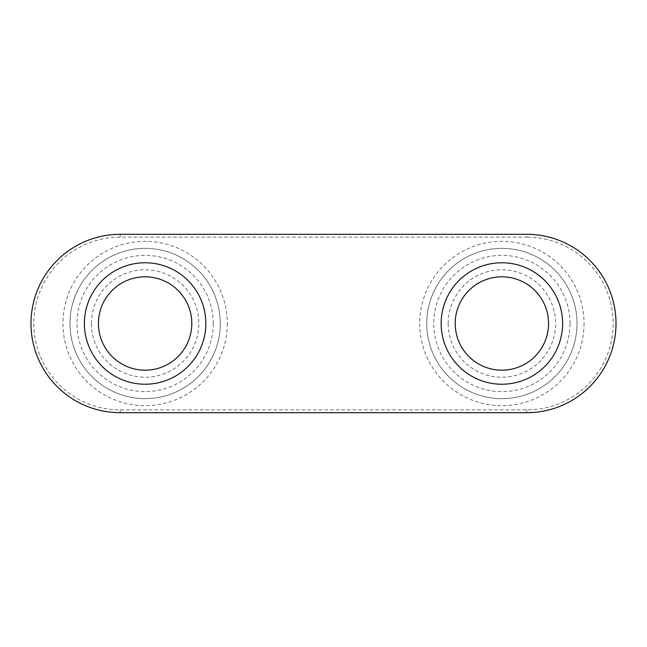 <?xml version="1.0" encoding="UTF-8"?>
<svg xmlns="http://www.w3.org/2000/svg" width="647" height="647" viewBox="0 0 647 647"><rect width="100%" height="100%" fill="white"/><g stroke="black" fill="none" stroke-linecap="round" stroke-linejoin="round"><path stroke-width="0.49" stroke-dasharray="3.23 2.43" d="M577.027 323.5A75.149 75.149 0 0 0 464.311 258.42A75.149 75.149 0 0 0 464.311 388.58A75.149 75.149 0 0 0 577.027 323.5A75.149 75.149 0 0 1 464.311 388.58A75.149 75.149 0 0 1 464.311 258.42A75.149 75.149 0 0 1 577.027 323.5A75.149 75.149 0 0 1 464.311 388.58A75.149 75.149 0 0 1 464.311 258.42A75.149 75.149 0 0 1 577.027 323.5M455.205 323.5A46.681 46.681 0 0 0 525.227 363.929A46.681 46.681 0 0 0 525.227 283.071A46.681 46.681 0 0 0 455.205 323.5A46.681 46.681 0 0 0 525.227 363.929A46.681 46.681 0 0 0 525.227 283.071A46.681 46.681 0 0 0 455.205 323.5M220.263 323.5A75.149 75.149 0 0 0 107.548 258.42A75.149 75.149 0 0 0 107.548 388.58A75.149 75.149 0 0 0 220.263 323.5A75.149 75.149 0 0 1 107.548 388.58A75.149 75.149 0 0 1 107.548 258.42A75.149 75.149 0 0 1 220.263 323.5A75.149 75.149 0 0 1 107.548 388.58A75.149 75.149 0 0 1 107.548 258.42A75.149 75.149 0 0 1 220.263 323.5M98.433 323.5A46.681 46.681 0 0 0 168.455 363.929A46.681 46.681 0 0 0 168.455 283.071A46.681 46.681 0 0 0 98.433 323.5A46.681 46.681 0 0 0 168.455 363.929A46.681 46.681 0 0 0 168.455 283.071A46.681 46.681 0 0 0 98.433 323.5M526.812 234.311A89.189 89.189 0 0 1 616.009 323.5A89.189 89.189 0 0 1 526.812 412.689L120.188 412.689A89.189 89.189 0 0 1 30.991 323.5A89.189 89.189 0 0 1 120.188 234.311L526.812 234.311L526.812 237.117L120.188 237.117A86.383 86.383 0 0 0 33.806 323.5A86.383 86.383 0 0 0 120.188 409.883L526.812 409.883A86.383 86.383 0 0 0 613.194 323.5A86.383 86.383 0 0 0 526.812 237.117M584.047 323.5A82.169 82.169 0 0 1 460.801 394.662A82.169 82.169 0 0 1 460.801 252.338A82.169 82.169 0 0 1 584.047 323.5M227.283 323.5A82.169 82.169 0 0 1 104.03 394.662A82.169 82.169 0 0 1 104.03 252.338A82.169 82.169 0 0 1 227.283 323.5M448.177 323.5A53.701 53.701 0 0 1 528.736 276.989A53.701 53.701 0 0 1 528.736 370.011A53.701 53.701 0 0 1 448.177 323.5M570.007 323.5A68.121 68.121 0 0 0 467.821 264.502A68.121 68.121 0 0 0 467.821 382.498A68.121 68.121 0 0 0 570.007 323.5M213.243 323.5A68.121 68.121 0 0 0 111.058 264.502A68.121 68.121 0 0 0 111.058 382.498A68.121 68.121 0 0 0 213.243 323.5M91.413 323.5A53.701 53.701 0 0 1 171.973 276.989A53.701 53.701 0 0 1 171.973 370.011A53.701 53.701 0 0 1 91.413 323.5M526.812 412.689L526.812 409.883M120.188 237.117L120.188 234.311M120.188 409.883L120.188 412.689"/><path stroke-width="0.97" d="M548.567 323.5A46.681 46.681 0 0 1 501.886 370.181A46.681 46.681 0 0 1 455.205 323.5A46.681 46.681 0 0 1 501.886 276.819A46.681 46.681 0 0 1 548.567 323.5M526.812 234.311L120.188 234.311A89.189 89.189 0 0 0 30.991 323.5A89.189 89.189 0 0 0 120.188 412.689L526.812 412.689A89.189 89.189 0 0 0 616.009 323.5A89.189 89.189 0 0 0 526.812 234.311M191.795 323.5A46.681 46.681 0 0 1 145.114 370.181A46.681 46.681 0 0 1 98.433 323.5A46.681 46.681 0 0 1 145.114 276.819A46.681 46.681 0 0 1 191.795 323.5M562.607 323.5A60.729 60.729 0 0 0 471.517 270.907A60.729 60.729 0 0 0 471.517 376.093A60.729 60.729 0 0 0 562.607 323.5M205.843 323.5A60.729 60.729 0 0 0 114.754 270.907A60.729 60.729 0 0 0 114.754 376.093A60.729 60.729 0 0 0 205.843 323.5"/></g></svg>
